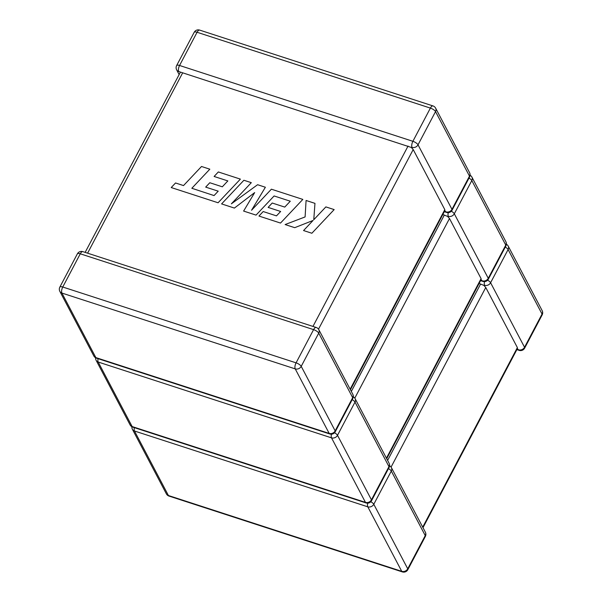 <?xml version="1.0" encoding="UTF-8"?>
<svg xmlns="http://www.w3.org/2000/svg" width="602" height="602" viewBox="0 0 602 602"><rect width="100%" height="100%" fill="white"/><g stroke="black" fill="none" stroke-linecap="round" stroke-linejoin="round"><path stroke-width="0.9" d="M484.55 281.616A4.605 1.941 108 0 0 484.595 285.273L483.865 285.378L485.761 287.493L391.074 467.092M479.087 283.482L483.865 285.378M422.709 527.149L517.381 347.587L485.761 287.493M518.548 349.807A4.605 1.941 108 0 0 519.142 350.364A4.605 4.605 0 0 0 524.643 348.129A4.605 1.588 27.8 0 0 524.538 347.271L542.048 314.056L508.103 249.529L490.592 282.744L524.538 347.271A4.605 3.868 152.3 0 1 518.548 349.807L517.133 348.611L517.381 347.587M448.272 212.649A4.605 1.941 108 0 0 448.317 216.314L447.579 216.411L449.483 218.526L354.789 398.133M442.801 214.523L447.579 216.411M386.431 458.182L481.096 278.621L449.483 218.526M482.262 280.841A4.605 1.941 108 0 0 482.857 281.397A4.605 4.605 0 0 0 488.357 279.162A4.605 1.588 27.8 0 0 488.26 278.305L505.77 245.097L471.817 180.562L454.307 213.778L488.26 278.305A4.605 3.868 152.3 0 1 482.262 280.841L480.847 279.644L481.096 278.621M412.031 147.347A4.605 3.868 152.3 0 0 418.021 144.811L451.974 209.338L469.485 176.13L435.532 111.596L418.021 144.811A4.605 1.588 -152.2 0 0 412.882 141.304L430.392 108.089L197.072 32.267L179.562 65.475L412.882 141.304A4.605 1.941 108 0 0 412.031 147.347L411.301 147.445L413.198 149.559L318.503 329.166M194.16 32.335A4.605 1.588 27.8 0 1 197.072 32.267A4.605 1.941 108 0 1 199.661 30.1A4.605 4.605 0 0 0 194.16 32.335L176.649 65.543A4.605 1.588 -152.2 0 1 179.562 65.475A4.605 1.941 108 0 0 178.711 71.525L411.301 147.445M350.146 389.216L444.818 209.662L413.198 149.559M85.138 252.381L180.307 72.383M445.984 211.874A4.605 1.941 108 0 0 446.579 212.431A4.605 4.605 0 0 0 452.072 210.196A4.605 1.588 27.8 0 0 451.974 209.338A4.605 3.868 152.3 0 1 445.984 211.874L444.562 210.677L444.818 209.662M214.049 195.575L191.835 188.275L209.827 169.192L201.512 166.491L183.52 185.574L175.536 182.978L171.224 187.546L218.082 202.769L240.386 179.118L218.33 171.954L214.109 176.461L227.849 180.924L222.319 186.808L209.797 182.737L205.688 187.109L218.21 191.18L214.049 195.575M221.596 203.912L234.396 208.074L254.676 192.587L243.614 211.069L256.046 215.11L274.098 195.959L290.277 201.211L284.754 207.096L272.232 203.024L268.116 207.404L280.645 211.475L276.484 215.87L263.179 211.543L258.958 216.05L280.517 223.064L302.829 199.412L271.382 189.194L251.538 210.256L265.377 187.245L257.596 184.716L231.371 203.83L251.312 182.669L243.893 180.261L221.596 203.912M311.866 233.245L334.163 209.594L325.863 206.9L313.77 219.745L314.959 203.356L306.079 200.474L305.101 216.931L285.115 224.554L294.724 227.676L313.055 220.46L303.558 230.551L311.866 233.245M387.605 460.41L480.622 283.986M367.747 503.152A4.605 1.941 108 0 0 367.792 506.816L134.472 430.994L168.425 495.521L401.745 571.343L367.792 506.816A4.605 3.868 152.3 0 0 373.789 504.28L407.735 568.807L425.245 535.599L391.3 471.065L373.789 504.28A4.605 1.588 -152.2 0 0 370.817 501.729M505.281 247.061A4.605 1.588 27.8 0 1 508.103 249.529A4.605 3.868 152.3 0 0 508.201 246.09A4.605 4.605 0 0 0 506.38 244.216M484.595 285.273A4.605 3.868 152.3 0 0 490.592 282.744A4.605 1.588 -152.2 0 0 487.62 280.193M542.154 310.624A4.605 3.868 152.3 0 1 542.048 314.056A4.605 1.588 -152.2 0 1 542.154 314.914A4.605 4.605 0 0 0 542.154 310.624L508.201 246.09M134.359 427.638A4.605 1.941 108 0 0 134.472 430.994A4.605 3.868 152.3 0 1 132.41 429.309L166.363 493.843A4.605 4.605 0 0 0 169.019 496.078L402.339 571.9A4.605 4.605 0 0 0 407.84 569.665A4.605 1.588 27.8 0 0 407.735 568.807A4.605 3.868 152.3 0 1 401.745 571.343A4.605 1.941 108 0 0 402.339 571.9M169.019 496.078A4.605 1.941 108 0 1 168.425 495.521A4.605 3.868 152.3 0 1 166.363 493.843M388.478 468.604A4.605 1.588 27.8 0 1 391.3 471.065A4.605 3.868 152.3 0 0 391.398 467.626A4.605 4.605 0 0 0 389.577 465.76M425.351 532.16A4.605 3.868 152.3 0 1 425.245 535.599A4.605 1.588 -152.2 0 1 425.351 536.457A4.605 4.605 0 0 0 425.351 532.16L391.398 467.626M351.32 391.443L444.344 215.019M331.469 434.185A4.605 1.941 108 0 0 331.514 437.85L98.186 362.028L132.139 426.555L365.459 502.377L331.514 437.85A4.605 3.868 152.3 0 0 337.504 435.314L371.449 499.841L388.967 466.633L355.014 402.098L337.504 435.314A4.605 1.588 -152.2 0 0 334.531 432.763M469.003 178.094A4.605 1.588 27.8 0 1 471.817 180.562A4.605 3.868 152.3 0 0 471.923 177.123A4.605 4.605 0 0 0 470.102 175.25M448.317 216.314A4.605 3.868 152.3 0 0 454.307 213.778A4.605 1.588 -152.2 0 0 451.334 211.227M505.868 241.658A4.605 3.868 152.3 0 1 505.77 245.097A4.605 1.588 -152.2 0 1 505.868 245.947A4.605 4.605 0 0 0 505.868 241.658L471.923 177.123M98.073 358.672A4.605 1.941 108 0 0 98.186 362.028A4.605 3.868 152.3 0 1 96.132 360.342L130.077 424.877A4.605 4.605 0 0 0 132.733 427.111L366.054 502.933A4.605 4.605 0 0 0 371.554 500.698A4.605 1.588 27.8 0 0 371.449 499.841A4.605 3.868 152.3 0 1 365.459 502.377A4.605 1.941 108 0 0 366.054 502.933M132.733 427.111A4.605 1.941 108 0 1 132.139 426.555A4.605 3.868 152.3 0 1 130.077 424.877M352.193 399.638A4.605 1.588 27.8 0 1 355.014 402.098A4.605 3.868 152.3 0 0 355.12 398.667A4.605 4.605 0 0 0 353.299 396.793M389.065 463.194A4.605 3.868 152.3 0 1 388.967 466.633A4.605 1.588 -152.2 0 1 389.065 467.491A4.605 4.605 0 0 0 389.065 463.194L355.12 398.667M312.965 326.419L408.058 146.053M182.684 72.812L87.591 253.179M301.218 366.347L335.171 430.881L352.682 397.666L318.729 333.132L301.218 366.347A4.605 1.588 -152.2 0 0 296.079 362.84L313.589 329.625L80.269 253.803L62.758 287.019L296.079 362.84A4.605 1.941 108 0 0 295.228 368.883L61.908 293.061L95.853 357.588L329.181 433.417L295.228 368.883A4.605 3.868 152.3 0 0 301.218 366.347M178.711 71.525A4.605 3.868 152.3 0 1 176.649 69.84L179.012 74.332M430.392 108.089A4.605 1.588 27.8 0 1 435.532 111.596A4.605 3.868 152.3 0 0 435.637 108.157A4.605 4.605 0 0 0 432.981 105.922A4.605 1.941 108 0 0 430.392 108.089M469.59 172.691A4.605 3.868 152.3 0 1 469.485 176.13A4.605 1.588 -152.2 0 1 469.583 176.988A4.605 4.605 0 0 0 469.59 172.691L435.637 108.157M59.846 291.376A4.605 3.868 152.3 0 0 61.908 293.061A4.605 1.941 108 0 1 62.758 287.019A4.605 1.588 -152.2 0 0 59.846 287.086A4.605 4.605 0 0 0 59.846 291.376L93.799 355.91A4.605 4.605 0 0 0 96.448 358.145L329.768 433.967A4.605 4.605 0 0 0 335.269 431.739A4.605 1.588 27.8 0 0 335.171 430.881A4.605 3.868 152.3 0 1 329.181 433.417A4.605 1.941 108 0 0 329.768 433.967M77.357 253.871A4.605 1.588 27.8 0 1 80.269 253.803A4.605 1.941 108 0 1 82.858 251.636A4.605 4.605 0 0 0 77.357 253.871L59.846 287.086M96.448 358.145A4.605 1.941 108 0 1 95.853 357.588A4.605 3.868 152.3 0 1 93.799 355.91M313.589 329.625A4.605 1.588 27.8 0 1 318.729 333.132A4.605 3.868 152.3 0 0 318.834 329.7A4.605 4.605 0 0 0 316.178 327.465A4.605 1.941 108 0 0 313.589 329.625M352.787 394.227A4.605 3.868 152.3 0 1 352.682 397.666A4.605 1.588 -152.2 0 1 352.78 398.524A4.605 4.605 0 0 0 352.787 394.227L318.834 329.7M516.862 349.619L519.142 350.364M542.154 314.914L524.643 348.129M131.898 426.75A4.605 4.605 0 0 0 132.41 429.309M425.351 536.457L407.84 569.665M422.988 527.668L517.494 348.423M480.577 280.652L482.857 281.397M505.868 245.947L488.357 279.162M95.62 357.784A4.605 4.605 0 0 0 96.132 360.342M389.065 467.491L371.554 500.698M386.702 458.701L481.209 279.456M176.649 65.543A4.605 4.605 0 0 0 176.649 69.84M199.661 30.1L432.981 105.922M444.299 211.693L446.579 212.431M469.583 176.988L452.072 210.196M316.178 327.465L82.858 251.636M352.78 398.524L335.269 431.739M350.424 389.742L444.931 210.497"/></g></svg>
